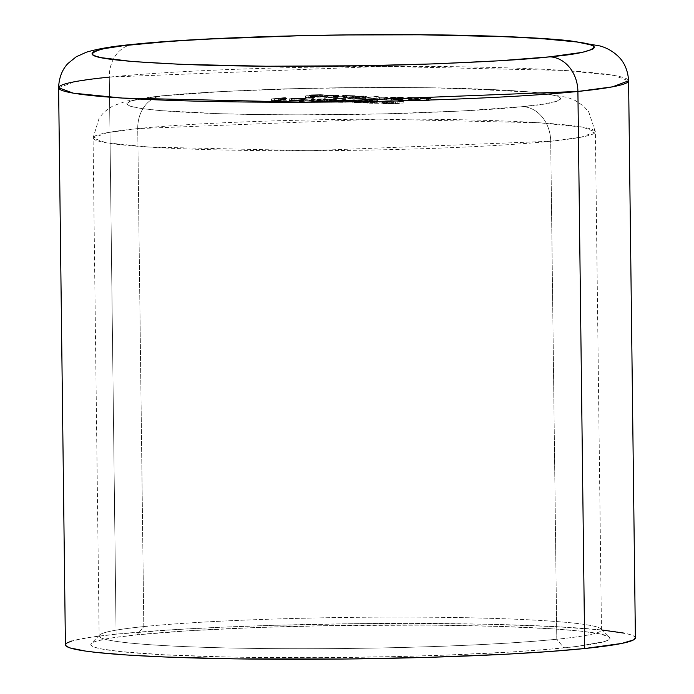 <?xml version="1.0" encoding="UTF-8"?>
<svg xmlns="http://www.w3.org/2000/svg" width="694" height="694" viewBox="0 0 694 694"><rect width="100%" height="100%" fill="white"/><g stroke="black" fill="none" stroke-linecap="round" stroke-linejoin="round"><path stroke-width="0.52" stroke-dasharray="3.47 2.6" d="M143.805 626.587A251.185 15.52 179.3 0 1 417.649 617.139A251.185 15.52 179.3 0 1 600.969 628.885A251.185 15.52 179.3 0 1 556.796 639.235L563.849 647.884A259.643 16.04 -0.7 0 0 609.514 637.196A259.643 16.04 -0.7 0 0 420.017 625.051A259.643 16.04 -0.7 0 0 136.952 634.819L143.805 626.587L137.724 128.598A251.185 15.52 179.3 0 1 419.02 119.195A251.185 15.52 179.3 0 1 595.383 131.851A251.185 15.52 179.3 0 1 550.706 141.246L556.796 639.235A251.185 15.52 -0.7 0 0 601.464 629.84A251.185 15.52 -0.7 0 0 425.11 617.183A251.185 15.52 -0.7 0 0 143.805 626.587A251.185 15.52 -0.7 0 0 99.138 635.982A251.185 15.52 -0.7 0 0 275.492 648.638A251.185 15.52 -0.7 0 0 556.796 639.235L550.706 141.246L581.277 137.169L595.383 131.851L582.448 127.106L539.203 122.769L378.707 119.125L137.724 128.598A33.833 27.743 84.2 0 1 161.858 95.824A33.833 27.743 84.2 0 1 165.12 95.685C184.24 93.438 220.9 91.287 275.093 89.257C329.077 87.401 407.361 86.707 467.522 88.615C598.089 92.831 565.862 103.18 522.487 106.633A33.833 27.743 84.2 0 1 550.706 141.246A33.833 27.743 -95.8 0 0 522.487 106.633L543.194 104.083L556.232 101.411L561.108 98.739L557.638 96.154L545.944 93.768L526.486 91.66L500.01 89.916L430.289 87.782L389.724 87.47L304.944 88.416L226.071 91.304L165.12 95.685L144.413 98.244L131.374 100.908L126.499 103.58L129.969 106.165L141.663 108.55L161.121 110.658L220.085 113.712L257.318 114.536L297.873 114.848L382.663 113.903L461.536 111.014L522.487 106.633C503.367 108.889 466.706 111.031 412.514 113.07C358.529 114.918 280.246 115.62 220.085 113.712C89.517 109.487 121.745 99.138 165.12 95.685A33.833 27.743 -95.8 0 0 161.858 95.824A33.833 27.743 -95.8 0 0 137.724 128.598L107.162 132.675L93.057 137.993L105.982 142.738L149.227 147.076L309.724 150.719L550.706 141.246A251.185 15.52 179.3 0 1 269.411 150.65A251.185 15.52 179.3 0 1 93.057 137.993A251.185 15.52 179.3 0 1 137.724 128.598L143.805 626.587L136.952 634.819L189.046 630.751L255.036 627.593L329.242 625.615L429.872 625.112L498.197 626.361L553.795 628.903L581.364 631.21L600.058 633.908L609.159 636.892L609.983 638.463L608.317 640.05L604.162 641.655L577.313 646.392L548.338 649.324L511.756 651.961L445.765 655.119L396.829 656.576L320.68 657.652L270.938 657.591L224.24 656.914L163.81 654.78L119.446 651.493L100.751 648.795L94.965 647.329L91.651 645.81L90.819 644.249L92.493 642.653L96.648 641.048L112.228 637.864L136.952 634.819A259.643 16.04 -0.7 0 0 91.27 643.529A259.643 16.04 -0.7 0 0 265.438 657.548A259.643 16.04 -0.7 0 0 563.849 647.884L556.796 639.235A251.185 15.52 179.3 0 1 268.101 648.578A251.185 15.52 179.3 0 1 99.606 635.01A251.185 15.52 179.3 0 1 143.805 626.587M602.149 630.031L555.235 626.613L488.888 624.27L410.622 623.403L355.128 623.68L272.204 625.363L220.241 627.272L173.283 629.71L116.098 634.177L109.296 77.103A285.008 17.61 179.3 0 1 428.476 66.433A285.008 17.61 179.3 0 1 628.591 80.799L613.912 75.412L564.847 70.484L382.732 66.355L109.296 77.103A33.833 27.743 84.2 0 1 130.533 44.85A33.833 27.743 -95.8 0 0 109.296 77.103L116.098 634.177A285.008 17.61 -0.7 0 0 65.41 644.83L65.453 644.526M109.296 77.103L74.614 81.736L58.608 87.765M411.585 99.806L411.568 98.114L410.362 97.628L410.38 99.32L410.362 97.628L418.924 97.889L418.942 99.58L418.924 97.889L420.226 97.759L420.252 99.45L420.226 97.759L407.734 97.377L407.751 99.069L407.734 97.377L409.59 98.132L409.616 99.815L409.59 98.132L406.094 98.782L399.623 98.296C397.341 98.565 397.922 98.774 401.375 98.904L410.718 98.695L411.568 98.114L410.362 97.628L420.226 97.759L407.734 97.377L409.59 98.132L409.165 98.635L402.598 98.774L402.615 100.457L410.007 100.196L407.751 99.069L420.252 99.45L410.38 99.32L412.036 100.092L411.334 100.309L400.273 100.552L398.356 100.335L399.64 99.979L402.615 100.457L402.598 98.774L400.334 98.548L401.271 98.34L401.288 100.031L400.36 100.231L402.615 100.457L409.191 100.318L409.616 99.815L407.751 99.069L420.252 99.45L410.38 99.32L412.036 100.092L411.568 98.114L411.585 99.806L410.735 100.378L401.392 100.595C397.948 100.457 397.358 100.257 399.64 99.979L401.288 100.031L401.271 98.34L399.623 98.296L399.64 99.979L399.623 98.296L398.235 98.583L398.261 100.266L399.64 99.979M380.867 98.8L387.937 99.016L379.557 98.938L380.867 98.8L380.841 97.117L379.54 97.247L379.557 98.938L386.636 99.155L379.557 98.938L379.54 97.247L386.61 97.464L386.636 99.155L386.61 97.464L387.92 97.334L387.937 99.016L387.92 97.334L380.841 97.117L380.867 98.8M358.607 98.852L347.121 98.678L356.586 97.672L366.224 98.192L358.607 98.852L358.633 96.813L358.607 98.852L350.08 99.025C347.078 98.921 346.375 98.756 347.954 98.531L353.341 98.34L352.11 98.097L353.203 97.871L366.883 98.001L366.857 96.31L366.84 97.958L365.599 98.262L358.607 98.852L358.633 96.813L365.582 96.579L365.599 98.262L365.582 96.579L366.822 96.266L363.335 95.972L363.361 97.663L363.335 95.972L353.185 96.18L353.203 97.871L353.185 96.18L352.092 96.414L353.324 96.648L353.341 98.34L353.324 96.648L347.937 96.839L347.954 98.531L347.937 96.839L347.043 97.039L347.069 98.73L347.954 98.531M337.18 95.685L326.163 95.833L325.876 96.501L323.916 96.535L324.558 95.555L325.876 95.338L325.902 97.03L325.876 95.338L326.874 95.26L335.332 95.121L335.349 96.804L335.332 95.121L338.299 95.356L337.18 95.685C339.262 95.434 338.646 95.243 335.332 95.121L325.876 95.338L324.237 95.781L324.254 97.464L330.257 96.796L338.299 97.212L326.18 97.524L325.894 98.192L323.933 98.227L324.237 95.781L323.933 98.227L324.254 97.464L325.902 97.03L335.349 96.804C338.663 96.934 339.279 97.125 337.197 97.377L326.18 97.524L325.894 98.192L323.933 98.227L323.916 96.535L325.876 96.501L325.894 98.192L326.163 95.833L326.18 97.524L326.163 95.833L327.941 95.902L327.967 97.594L327.941 95.902L337.18 95.685L337.197 97.377L337.18 95.685L338.438 95.434L338.455 97.117L337.197 97.377M392.032 102.634L393.68 102.686L388.345 103.571L402.173 102.946L399.067 103.484L382.724 103.58L392.032 102.634L392.015 100.951L382.706 101.897L382.724 103.58L393.68 102.686L387.738 103.415L388.05 101.602L388.076 103.293L390.184 103.684L403.821 102.998L389.325 103.805L382.724 103.58L382.706 101.897L384.355 101.94L384.372 103.632L384.355 101.94L386.038 101.775L386.055 103.458L386.038 101.775L389.308 102.113L389.325 103.805L389.308 102.113L399.05 101.792L399.067 103.484L399.05 101.792L403.804 101.307L403.821 102.998L403.804 101.307L402.156 101.263L402.173 102.946L402.156 101.263L397.775 101.706L397.792 103.389L397.775 101.706L395.459 101.914L395.485 103.597L395.459 101.914L390.158 101.992L390.184 103.684L390.158 101.992L388.05 101.602L390.297 101.341L390.314 103.033L390.297 101.341L393.663 101.003L393.68 102.686L393.663 101.003L392.015 100.951L392.032 102.634M353.845 100.396L372.669 100.361L361.713 101.255L363.439 101.072L363.456 102.764L363.439 101.072L356.109 101.098L356.135 102.79L356.109 101.098L352.543 100.804L353.845 100.396C351.346 100.708 352.101 100.942 356.109 101.098L363.439 101.072L361.713 101.255L361.739 102.938L363.456 102.764L354.851 102.738L352.543 102.287L356.239 101.914L372.695 102.044L361.739 102.938L361.713 101.255L363.361 101.298L363.387 102.99L356.135 102.79C352.127 102.634 351.364 102.4 353.862 102.087L372.695 102.044L363.387 102.99L363.361 101.298L372.669 100.361L372.695 102.044L372.669 100.361L371.021 100.309L371.038 101.992L371.021 100.309L369.416 100.474L369.434 102.157L369.416 100.474L365.695 100.118L365.712 101.81L365.695 100.118L353.845 100.396L353.862 102.087L353.845 100.396L352.361 100.699L352.387 102.391L353.862 102.087M312.569 99.138L331.402 99.095L316.69 100.37L322.242 99.806L322.268 101.489L322.242 99.806L314.842 99.841L314.859 101.524L314.842 99.841L311.268 99.546L312.569 99.138C310.079 99.45 310.834 99.676 314.842 99.841L322.242 99.806L316.69 100.37L316.707 102.053L322.268 101.489L312.526 101.411L311.268 101.029L312.595 100.821L331.42 100.777L318.355 102.105L316.707 102.053L316.69 100.37L318.338 100.422L318.355 102.105L316.707 102.053L322.268 101.489L314.859 101.524C310.851 101.367 310.097 101.133 312.595 100.821L331.42 100.777L318.355 102.105L318.338 100.422L331.402 99.095L331.42 100.777L331.402 99.095L329.754 99.042L329.771 100.734L329.754 99.042L328.141 99.207L328.158 100.89L328.141 99.207L324.419 98.86L324.445 100.543L324.419 98.86L312.569 99.138L312.595 100.821L312.569 99.138L311.094 99.442L311.112 101.124L312.595 100.821M301.153 99.988L292.816 100.179L302.792 100.708L290.396 100.717L289.389 100.517L290.205 100.24L296.269 99.867L306.21 100.248L301.153 99.988L301.127 98.296L304.119 98.643L304.137 100.335L292.816 100.179L304.839 100.552L292.903 100.856L289.389 100.517L289.346 98.791L289.389 100.517L302.497 99.875L306.141 100.326L304.137 100.335L304.119 98.643L306.115 98.635L306.141 100.326L306.193 98.557L305.49 98.366L302.48 98.184L302.497 99.875L302.48 98.184L290.925 98.461L290.942 100.153L290.925 98.461L289.363 98.826L292.885 99.164L292.903 100.856L292.885 99.164L300.129 99.147L300.146 100.83L300.129 99.147L304.822 98.86L304.839 100.552L304.822 98.86L292.799 98.496L292.816 100.179L292.799 98.496L301.127 98.296L301.153 99.988M284.254 99.337L279.699 100.014L287.012 100.24L274.477 100.543L280.48 100.908L271.519 100.63L284.254 99.337L284.236 97.646L271.493 98.938L271.519 100.63L285.902 99.389L279.699 100.014L287.012 100.24L274.477 100.543L280.48 100.908L271.519 100.63L271.493 98.938L280.454 99.216L280.48 100.908L280.454 99.216L281.764 99.086L281.781 100.769L281.764 99.086L274.451 98.86L274.477 100.543L274.451 98.86L278.372 98.461L278.389 100.153L278.372 98.461L285.685 98.687L285.702 100.37L285.685 98.687L286.986 98.557L287.012 100.24L286.986 98.557L279.682 98.331L279.699 100.014L279.682 98.331L285.885 97.698L285.902 99.389L285.885 97.698L284.236 97.646L284.254 99.337M312.317 100.196L299.253 101.524L312.317 100.196L312.3 98.505L299.235 99.832L299.253 101.524L313.966 100.248L300.901 101.576L299.253 101.524L299.235 99.832L300.884 99.884L300.901 101.576L300.884 99.884L313.948 98.557L313.966 100.248L313.948 98.557L312.3 98.505L312.317 100.196M342.42 101.593L342.402 99.91L339.956 100.248L342.055 100.517C339.236 100.361 339.349 100.153 342.402 99.91L332.842 100.24C330.092 100.083 330.11 99.893 332.912 99.658L336.824 99.259L335.176 99.207L335.193 100.899L336.842 100.951L331.029 101.584L331.897 101.879L344.389 101.177L339.973 101.931L344.918 102.218L355.241 101.515L343.73 102.365L325.885 101.845L335.193 100.899L335.176 99.207L325.868 100.153L325.885 101.845L332.929 101.341C330.136 101.584 330.11 101.775 332.868 101.923L342.42 101.593C339.375 101.845 339.253 102.044 342.073 102.209L355.241 101.515L341.222 102.33L325.885 101.845L325.868 100.153L327.516 100.205L327.542 101.888L327.516 100.205L329.138 100.04L329.156 101.732L329.138 100.04L329.693 100.231L329.711 101.914L329.693 100.231L331.992 100.361L332.01 102.053L331.992 100.361L338.516 100.266L338.533 101.957L338.516 100.266L341.196 100.647L341.222 102.33L341.196 100.647L350.175 100.335L350.201 102.018L350.175 100.335L355.224 99.823L355.241 101.515L355.224 99.823L353.567 99.771L353.593 101.463L353.567 99.771L348.527 100.283L348.544 101.975L348.527 100.283L342.055 100.517L342.073 102.209L342.055 100.517C339.236 100.361 339.349 100.153 342.402 99.91L342.42 101.593C339.375 101.845 339.253 102.044 342.073 102.209M376.469 102.157L372.166 102.929L374.621 103.206L388.258 102.521L379.349 103.302L367.161 103.102L376.469 102.157L376.443 100.474L367.135 101.419L367.161 103.102L378.117 102.209L372.166 102.938L372.487 101.124L372.505 102.816L374.621 103.206L388.258 102.521L373.762 103.328L367.161 103.102L367.135 101.419L368.792 101.471L368.809 103.154L368.792 101.471L370.466 101.298L370.492 102.981L370.466 101.298L373.745 101.636L373.762 103.328L373.745 101.636L383.487 101.315L383.504 103.007L383.487 101.315L388.241 100.83L388.258 102.521L388.241 100.83L386.584 100.786L386.61 102.469L386.584 100.786L382.212 101.229L382.229 102.912L382.212 101.229L379.896 101.437L379.913 103.12L379.896 101.437L374.595 101.515L374.621 103.206L374.595 101.515L372.487 101.124L374.734 100.864L374.751 102.556L374.734 100.864L378.1 100.526L378.117 102.209L378.1 100.526L376.443 100.474L376.469 102.157M322.441 95.312L310.565 95.468L308.205 95.841L313.159 96.162L305.612 95.928L310.088 95.225L310.114 96.917L310.088 95.225L313.488 95.416L313.514 97.108L313.488 95.416L320.741 95.269L320.758 96.96L320.741 95.269L321.374 94.931L319.301 94.8L319.318 96.483L319.301 94.8L312.959 94.905L312.977 96.596L312.959 94.905L311.311 94.852L311.328 96.544L311.311 94.852L320.515 94.662L320.533 96.353L320.515 94.662L323.864 94.931L322.441 95.312C324.931 95.026 324.289 94.809 320.515 94.662L311.311 94.852L320.741 95.269L310.088 95.225L305.612 95.928L305.629 97.62L310.114 96.917L321.313 96.891L312.248 96.475L323.89 96.622L310.582 97.16L308.223 97.524L313.176 97.854L305.629 97.62L305.612 95.928L313.159 96.162L313.176 97.854L305.629 97.62L310.114 96.917L320.758 96.96L311.328 96.544L320.533 96.353C324.315 96.492 324.957 96.709 322.458 97.004L308.223 97.524L314.486 97.715L313.176 97.854L313.159 96.162L314.46 96.032L314.486 97.715L314.46 96.032L308.205 95.841L308.223 97.524L308.205 95.841L310.565 95.468L310.582 97.16L310.565 95.468L312.482 95.564L312.5 97.247L312.482 95.564L322.441 95.312L322.458 97.004L322.441 95.312L323.951 95L323.977 96.692L322.458 97.004M346.497 97.811L346.471 96.128L345.274 95.633L345.291 97.325L345.274 95.633L353.827 95.902L353.853 97.585L353.827 95.902L355.137 95.763L355.154 97.455L355.137 95.763L342.636 95.382L342.663 97.073L342.636 95.382L344.502 96.136L344.519 97.828L344.502 96.136L340.997 96.787L334.525 96.301C332.244 96.57 332.834 96.778 336.278 96.917L345.621 96.7L346.471 96.128L345.274 95.633L355.137 95.763L342.636 95.382L344.502 96.136L344.077 96.64L337.501 96.778L337.527 98.47L344.909 98.201L342.663 97.073L355.154 97.455L345.291 97.325L346.653 98.244L341.318 98.617L333.259 98.348L337.527 98.47L337.501 96.778L335.245 96.553L336.182 96.353L336.2 98.036L335.263 98.244L337.527 98.47L344.094 98.331L344.519 97.828L342.663 97.073L355.154 97.455L345.291 97.325L346.939 98.097L346.471 96.128L346.497 97.811L345.647 98.392L336.304 98.6C332.851 98.461 332.27 98.262 334.551 97.993L336.2 98.036L336.182 96.353L334.525 96.301L334.551 97.993L334.525 96.301L333.146 96.587L333.163 98.27L334.551 97.993M362.355 99.181L378.273 98.166L362.129 99.355L362.337 97.498L362.129 99.355L378.273 98.166L365.53 99.459L362.129 99.355L362.112 97.663L365.512 97.767L365.53 99.459L365.512 97.767L378.247 96.475L378.273 98.166L378.247 96.475L376.599 96.423L376.616 98.114L376.599 96.423L365.165 97.585L365.191 99.268L365.165 97.585L362.337 97.498L362.355 99.181M386.159 99.702L386.142 98.01L384.485 97.958L386.697 98.461L402.294 97.707C404.437 97.438 403.682 97.229 400.039 97.099L390.149 97.29L400.75 97.646L388.024 98.322L388.05 100.014L401.306 99.268L392.665 98.834L403.023 99.311L391.303 100.17L383.903 99.797L388.05 100.014L388.024 98.322L386.142 98.01L385.977 99.806L386.142 98.01L384.485 97.958L384.511 99.65L388.05 100.014L394.253 99.815L394.227 98.132L393.724 98.236L393.75 99.927L391.112 99.572L392.422 99.433L401.522 99.181L401.505 97.49L400.75 97.646L400.776 99.337L390.167 98.982L400.065 98.791C403.708 98.921 404.455 99.121 402.312 99.398L386.723 100.144L384.511 99.65L384.485 97.958L383.825 98.166L383.851 99.849L384.511 99.65M428.38 99.65L430.792 100.17L424.121 100.847L412.149 100.682L428.38 99.65L428.354 97.967L415.515 98.453L415.541 100.144L431.295 99.971L431.278 98.279L428.354 97.967L428.38 99.65C432.241 99.884 432.128 100.17 428.033 100.526L414.986 101.012L412.141 100.708L412.115 99.016L414.969 99.32L414.986 101.012C411.195 100.786 411.377 100.491 415.541 100.144L415.515 98.453C411.36 98.808 411.169 99.095 414.969 99.32L428.016 98.843L428.033 100.526L428.016 98.843C432.102 98.487 432.223 98.192 428.354 97.967L430.766 98.487L424.095 99.155L412.123 98.99L428.354 97.967M635.357 638.176L634.446 636.459L630.803 634.793L624.453 633.188M635.392 637.873A285.008 17.61 -0.7 0 0 435.285 623.507A285.008 17.61 -0.7 0 0 116.098 634.177L88.953 637.526L71.846 641.022M271.493 98.938L280.454 99.216L274.451 98.86L278.372 98.461L286.986 98.557L279.682 98.331L284.236 97.646L271.493 98.938M289.389 100.517L289.363 98.826L304.822 98.86L292.799 98.496L297.986 98.27L306.193 98.565L306.141 100.326M306.115 98.635L296.251 98.175L289.363 98.826M291.523 98.86L291.706 100.578L294.135 100.743L294.109 99.051L294.135 100.743L302.046 100.613L291.541 100.543L302.046 100.613L302.029 98.93L291.827 98.617L302.029 98.93L302.046 100.613L291.844 100.3L291.827 98.617L302.029 98.93L291.827 98.617L291.541 100.543L291.827 98.617M299.235 99.832L313.948 98.557L299.235 99.832M325.113 99.511L326.163 99.199L322.224 98.947L313.185 99.363L325.113 99.511L316.004 99.719L316.022 101.411L325.139 101.203L325.113 99.511L325.139 101.203L326.319 100.96L326.301 99.277L325.113 99.511C327.074 99.277 326.475 99.095 323.335 98.973L323.361 100.665L323.335 98.973L314.235 99.181L314.252 100.873L314.235 99.181C312.335 99.424 312.925 99.606 316.004 99.719L316.022 101.411L325.139 101.203C327.091 100.96 326.501 100.786 323.361 100.665L313.141 101.116L313.115 99.424L314.235 99.181M314.252 100.873C312.352 101.107 312.942 101.289 316.022 101.411L313.202 101.055L318.485 100.656L325.156 100.751L326.18 101.046L325.139 101.203M342.055 100.517L355.224 99.823L346.358 100.613L338.455 100.326L338.533 101.957M332.842 100.24C330.092 100.083 330.11 99.893 332.912 99.658L330.734 99.979L332.842 100.24L332.868 101.923L332.842 100.24L339.635 99.971L339.661 101.662L339.635 99.971L344.371 99.494L344.389 101.177L344.371 99.494L346.02 99.537L346.046 101.229L346.02 99.537L342.402 99.91M332.929 101.341L332.912 99.658L332.929 101.341C330.136 101.584 330.11 101.775 332.868 101.923M338.516 100.266L325.868 100.153L336.824 99.259L336.842 100.951L336.824 99.259L332.912 99.658M366.389 100.777L367.43 100.465L363.5 100.214L354.452 100.63L366.389 100.777L357.28 100.986L357.297 102.677L366.406 102.46L366.389 100.777L366.406 102.46L367.594 102.226L367.568 100.535L366.389 100.777C368.341 100.535 367.751 100.361 364.61 100.24L364.628 101.931L364.61 100.24L355.51 100.448L355.528 102.139L355.51 100.448C353.602 100.691 354.192 100.864 357.28 100.986L357.297 102.677L366.406 102.46C368.358 102.226 367.768 102.044 364.628 101.931L354.408 102.374L354.391 100.691L355.51 100.448M355.528 102.139C353.628 102.374 354.218 102.556 357.297 102.677L354.478 102.313L359.752 101.923L366.432 102.018L367.447 102.304L366.406 102.46M372.505 102.816L372.487 101.124L377.302 101.541L388.241 100.83L377.701 101.662L367.135 101.419L378.1 100.526L372.487 101.124M388.076 103.293L388.05 101.602L392.865 102.018L403.804 101.307L393.272 102.139L382.706 101.897L393.663 101.003L388.05 101.602M335.592 95.633L326.857 95.494L335.592 95.633L328.904 95.763L328.93 97.446L335.618 97.316L335.592 95.633L335.618 97.316L336.356 97.169L336.338 95.477L334.109 95.252L334.135 96.943L334.109 95.252L327.577 95.39L327.594 97.073L327.577 95.39L328.904 95.763L328.93 97.446L329.728 97.472L335.618 97.316L326.796 97.238L326.77 95.555L327.577 95.39M327.594 97.073L335.618 97.316M334.525 96.301L333.241 96.657L336.278 96.917L336.304 98.6L336.278 96.917L345.621 96.7L345.647 98.392L345.621 96.7L346.861 96.483L346.471 96.128M344.094 98.331L344.077 96.64L344.094 98.331L344.519 97.828M344.502 96.136L345.022 96.449L344.077 96.64M358.659 98.496L358.945 96.848L350.062 97.334L350.08 99.025L350.062 97.334L358.581 97.16M366.84 97.958L366.822 96.266L358.633 96.813M347.937 96.839C346.349 97.065 347.061 97.229 350.062 97.334L347.095 96.987L353.324 96.648L352.101 96.431L354.122 96.102L366.822 96.266M363.951 96.527L354.382 96.293L363.951 96.527L356.768 96.657L356.785 98.348L363.968 98.21L363.951 96.527L363.968 98.21L364.74 98.045L362.068 97.793L362.051 96.11L364.723 96.362L364.74 98.045L363.968 98.21L354.894 97.915L354.868 96.232L362.051 96.11L362.068 97.793L354.122 98.08L354.105 96.397L354.868 96.232L354.894 97.915L356.785 98.348L356.768 96.657L354.868 96.232M356.889 97.117L349.212 96.943L356.889 97.117L351.277 97.203L351.294 98.886L356.907 98.8L356.889 97.117L356.907 98.8L357.462 98.678L357.445 96.987L355.423 96.787L355.441 98.479L355.423 96.787L349.603 96.891L349.629 98.574L349.603 96.891L351.277 97.203L351.294 98.886L356.907 98.8L350.678 98.869L349.108 98.687L349.082 97.004L349.603 96.891M356.907 98.8L349.629 98.574M354.894 97.915L363.968 98.21M362.112 97.663L378.247 96.475L362.112 97.663M379.54 97.247L387.92 97.334L379.54 97.247M384.485 97.958L386.697 98.461L386.723 100.144L386.697 98.461L395.38 98.288L395.398 99.979L395.849 97.958L395.398 99.979M395.875 99.641L395.849 97.958L398.937 97.906L398.955 99.598L398.937 97.906L402.294 97.707L402.312 99.398L402.294 97.707L403.535 97.446L403.561 99.129L402.312 99.398M402.294 97.707L403.37 97.351L400.039 97.099L400.065 98.791L400.039 97.099L390.149 97.29L390.167 98.982L390.149 97.29L391.798 97.342L391.824 99.034L391.798 97.342L394.999 97.212L395.025 98.895L394.999 97.212L398.764 97.229L398.781 98.921L398.764 97.229L401.488 97.464L392.396 97.75L392.422 99.433L392.396 97.75L391.095 97.88L391.112 99.572L391.095 97.88L394.227 98.123L386.142 98.01M400.776 99.337L400.75 97.646M393.75 99.927L393.724 98.236M395.38 98.288L395.849 97.958M399.623 98.296L398.33 98.652L401.375 98.904L401.392 100.595L401.375 98.904L410.718 98.695L410.735 100.378L410.718 98.695L411.958 98.479L411.568 98.114M409.191 100.318L409.165 98.635L409.191 100.318L409.616 99.815M409.59 98.132L410.111 98.444L409.165 98.635M414.986 101.012L414.969 99.32M416.331 99.19L429.135 98.322L414.882 98.782L416.331 99.19L414.283 98.964L414.301 100.656L416.348 100.882L416.331 99.19C413.555 99.008 413.832 98.782 417.163 98.505L417.181 100.196C413.85 100.465 413.572 100.691 416.348 100.882L426.385 100.474L426.359 98.791L416.331 99.19L416.348 100.882L428.883 100.127L428.866 98.444L426.359 98.791L426.385 100.474L429.161 100.014L427.131 99.789L427.105 98.097L428.866 98.444L428.883 100.127L417.181 100.196L417.163 98.505L427.105 98.097L427.131 99.789L417.181 100.196L414.301 100.665L416.348 100.882M428.883 100.127L428.866 98.444M600.969 628.885L609.514 637.196M601.464 629.84L595.383 131.851L588.686 111.777L583.498 106.061L575.04 100.396L567.64 97.472L538.718 92.545L449.946 88.06L344.805 87.652L284.627 88.884L209.727 92.12L162.118 95.798L126.69 101.038L112.68 106.009L104.343 111.881L99.285 117.711L93.057 137.993L99.138 635.982M304.146 100.309L304.119 98.617M291.385 100.465L291.359 98.782M339.93 101.975L339.904 100.292M330.734 101.697L330.717 100.005M321.799 96.752L321.782 95.061M335.263 98.244L335.245 96.553M345.048 98.114L345.022 96.431M359.466 98.669L359.449 96.987M352.11 98.097L352.092 96.414M396.369 99.78L396.343 98.097M400.36 100.231L400.334 98.548M410.137 100.11L410.119 98.427M99.606 635.01L91.27 643.529"/><path stroke-width="1.04" d="M71.846 641.022L67.292 642.783L65.453 644.526L66.364 646.244L70.007 647.918L85.336 651.05L96.874 652.481L127.141 655.015L165.987 657.027L236.992 658.892L345.681 659.022L428.606 657.339L504.79 654.277L548.555 651.597L584.704 648.526L577.902 91.452L612.585 86.828L628.591 80.799A285.008 17.61 179.3 0 1 577.902 91.452A33.833 27.743 -95.8 0 0 549.683 56.839A33.833 27.743 84.2 0 1 577.902 91.452L304.458 102.2L122.344 98.071L73.278 93.152L58.608 87.765L65.41 644.83A285.008 17.61 -0.7 0 0 265.524 659.196A285.008 17.61 -0.7 0 0 584.704 648.526L577.902 91.452A285.008 17.61 179.3 0 1 258.715 102.122A285.008 17.61 179.3 0 1 58.608 87.765A285.008 17.61 179.3 0 1 109.296 77.103M549.683 56.839C527.579 59.441 485.219 61.922 422.594 64.273C360.203 66.424 269.74 67.223 200.202 65.019C129.362 62.399 93.36 58.782 92.198 54.158C94.254 49.951 109.079 46.628 136.692 44.19A33.833 27.743 -95.8 0 0 133.43 44.329A33.833 27.743 -95.8 0 0 130.533 44.85A33.833 27.743 84.2 0 1 133.43 44.329A33.833 27.743 84.2 0 1 136.692 44.19C158.787 41.588 201.147 39.107 263.781 36.756C326.171 34.613 416.634 33.815 486.164 36.019C557.004 38.638 593.006 42.256 594.168 46.871C592.112 51.078 577.287 54.401 549.683 56.839L499.281 60.777L435.442 63.831L363.656 65.739L266.305 66.234L180.657 64.334L132.068 61.497L101.662 57.715L96.067 56.301L92.857 54.826L92.059 53.317L93.673 51.781L97.689 50.228L104.074 48.675L123.671 45.648L168.555 41.484L207.124 39.124L298.273 35.793L347.347 34.943L420.061 34.804L505.718 36.704L539.949 38.474L576.792 41.97L590.299 44.737L593.509 46.203L594.316 47.721L592.693 49.257L582.292 52.362L549.683 56.839M332.01 102.053L331.324 102.027M584.704 648.526L621.711 643.442L633.518 639.92L635.392 637.855A285.008 17.61 -0.7 0 1 584.704 648.526M624.453 633.188L602.149 630.031M370.466 101.298L371.09 101.471M58.608 87.765C59.129 72.844 66.06 65.436 68.107 63.362L76.166 56.83L86.342 52.224C97.628 48.797 113.417 46.151 133.69 44.303C205.337 36.747 358.477 32.765 468.233 35.446C511.313 36.435 545.085 38.196 569.531 40.712L599.98 45.951C606.938 47.877 613.106 51.434 618.493 56.639C620.592 58.66 627.697 65.895 628.591 80.799L635.392 637.873"/></g></svg>
